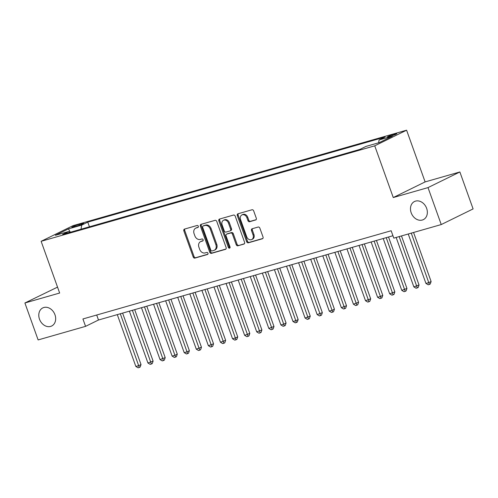 <?xml version="1.0" encoding="UTF-8"?>
<svg xmlns="http://www.w3.org/2000/svg" width="498" height="498" viewBox="0 0 498 498"><rect width="100%" height="100%" fill="white"/><g stroke="black" fill="none" stroke-linecap="round" stroke-linejoin="round"><path stroke-width="0.75" d="M198.316 226.254A1.083 0.859 -116.1 0 0 197.127 225.476L184.515 229.08A1.544 1.226 -116.1 0 0 184.353 229.148A1.544 1.226 -116.1 0 0 183.849 230.873L193.199 256.987A1.544 1.226 -116.1 0 0 194.905 258.095L207.51 254.49A1.083 0.859 -116.1 0 0 206.782 252.455L205.151 252.922A4.949 3.928 -116.1 0 1 199.692 249.367L198.914 247.195A4.949 3.928 -116.1 0 1 200.532 241.661A4.949 3.928 -116.1 0 1 201.049 241.462L202.68 240.995A1.083 0.859 -116.1 0 0 201.951 238.965L200.321 239.432A4.949 3.928 -116.1 0 1 194.867 235.878L194.083 233.699A4.949 3.928 -116.1 0 1 195.702 228.171A4.949 3.928 -116.1 0 1 196.218 227.972L197.849 227.505A1.083 0.859 -116.1 0 0 198.316 226.254M411.18 212.789A10.085 7.999 -116.1 0 0 423.356 219.63A10.085 7.999 -116.1 0 0 426.649 208.363A10.085 7.999 -116.1 0 0 414.473 201.522A10.085 7.999 -116.1 0 0 411.18 212.789M39.491 319.168A10.085 7.999 -116.1 0 0 51.674 326.009A10.085 7.999 -116.1 0 0 54.967 314.742A10.085 7.999 -116.1 0 0 42.784 307.907A10.085 7.999 -116.1 0 0 39.491 319.168M394.777 134.012A5.042 0.43 -19.7 0 0 389.778 135.755A5.042 0.43 -19.7 0 0 387.276 137.062A5.042 0.43 -19.7 0 0 389.268 136.72A5.042 0.43 -19.7 0 0 394.26 134.977A5.042 0.43 -19.7 0 0 396.769 133.663A5.042 0.43 -19.7 0 0 394.777 134.012M255.63 220.004A1.544 1.226 -116.1 0 0 255.791 219.942A1.544 1.226 -116.1 0 0 256.296 218.217L253.675 210.891A1.544 1.226 -116.1 0 0 251.969 209.776L237.969 213.785A1.544 1.226 -116.1 0 0 237.807 213.847A1.544 1.226 -116.1 0 0 237.303 215.578L246.647 241.686A1.544 1.226 -116.1 0 0 248.359 242.8L262.359 238.791A1.544 1.226 -116.1 0 0 262.521 238.729A1.544 1.226 -116.1 0 0 263.025 236.998L259.856 228.152A1.544 1.226 -116.1 0 0 258.151 227.038L252.156 228.756A1.544 1.226 -116.1 0 0 251.994 228.819A1.544 1.226 -116.1 0 0 251.49 230.543L253.059 234.931A4.14 3.281 -116.1 0 1 251.708 239.557A4.14 3.281 -116.1 0 1 246.715 236.749L240.559 219.562A4.14 3.281 -116.1 0 1 241.91 214.937A4.14 3.281 -116.1 0 1 246.908 217.744L247.929 220.608A1.544 1.226 -116.1 0 0 249.635 221.722L255.941 219.855M393.264 197.55L428.012 187.603L441.24 224.554L473.1 208.917L459.872 171.966L425.118 181.913L406.598 130.19L374.739 145.827L393.264 197.55L425.118 181.913M57.531 287.122L24.9 302.983L59.654 293.036L41.129 241.306L374.739 145.827M24.9 302.983L38.128 339.929L85.569 326.352L98.486 320.009L392.941 235.735M441.24 224.554L393.8 238.131L391.154 230.742L82.923 318.963L85.569 326.352M216.773 221.448A1.544 1.226 -116.1 0 0 215.068 220.34L201.068 224.349A1.544 1.226 -116.1 0 0 200.906 224.411A1.544 1.226 -116.1 0 0 200.401 226.136L209.751 252.249A1.544 1.226 -116.1 0 0 211.457 253.358L225.457 249.355A1.544 1.226 -116.1 0 0 225.619 249.293A1.544 1.226 -116.1 0 0 226.123 247.562L216.773 221.448M219.518 219.064L233.518 215.061A1.544 1.226 -116.1 0 1 235.224 216.169L244.574 242.283A1.544 1.226 -116.1 0 1 244.07 244.008A1.544 1.226 -116.1 0 1 243.908 244.07L237.913 245.788A1.544 1.226 -116.1 0 1 236.208 244.674L232.417 234.085A1.544 1.226 -116.1 0 0 230.711 232.977L226.739 234.11A1.544 1.226 -116.1 0 0 226.578 234.172A1.544 1.226 -116.1 0 0 226.067 235.903L230.02 246.927A1.083 0.859 -116.1 0 1 228.358 247.4L218.852 220.857A1.544 1.226 -116.1 0 1 219.357 219.126A1.544 1.226 -116.1 0 1 219.518 219.064M73.754 227.007L76.412 226.241A4.887 0.417 -19.7 0 0 81.249 224.554A4.887 0.417 -19.7 0 0 83.676 223.285A4.887 0.417 -19.7 0 0 81.747 223.621L79.089 224.386A4.887 0.417 -19.7 0 0 74.252 226.073A4.887 0.417 -19.7 0 0 71.824 227.343A4.887 0.417 -19.7 0 0 73.754 227.007M406.598 130.19L72.988 225.675L41.129 241.306M378.592 142.802L379.084 139.982L385.11 137.025L87.76 222.133L81.734 225.09L81.018 229.205M379.084 139.982L392.38 136.178L379.289 142.602L365.993 146.406L359.967 149.369L62.617 234.471L68.649 231.514L55.353 235.317L68.438 228.893L81.734 225.09M428.012 187.603L459.872 171.966M96.699 315.016L98.486 320.009M89.435 226.795L87.76 222.133M69.826 232.41L68.649 231.514M70.336 232.261L68.438 228.893M198.241 227.219L197.084 227.549A4.949 3.928 -116.1 0 0 196.561 227.748L195.702 228.171M200.532 241.661L201.391 241.244A4.949 3.928 -116.1 0 1 201.914 241.038L203.072 240.708M184.895 228.974A1.544 1.226 -116.1 0 0 184.714 230.45L194.058 256.563A1.544 1.226 -116.1 0 0 195.77 257.671L207.903 254.198M201.447 224.237A1.544 1.226 -116.1 0 0 201.26 225.712L210.61 251.826A1.544 1.226 -116.1 0 0 212.316 252.934L225.943 249.037M203.103 226.005A1.083 0.859 -116.1 0 0 202.636 227.256L210.841 250.177A1.083 0.859 -116.1 0 0 212.036 250.955L213.754 250.463A4.949 3.928 -116.1 0 0 214.271 250.264A4.949 3.928 -116.1 0 0 215.889 244.736L210.281 229.068A4.949 3.928 -116.1 0 0 204.821 225.513L203.103 226.005L203.962 225.582A1.083 0.859 -116.1 0 0 203.744 225.687M214.271 250.264L215.136 249.84A4.949 3.928 -116.1 0 0 216.748 244.313L215.889 244.736M203.962 225.582L205.68 225.09A4.949 3.928 -116.1 0 1 211.14 228.644L216.748 244.313M244.394 243.759L237.913 245.788M227.287 233.842A1.544 1.226 -116.1 0 1 227.437 233.749A1.544 1.226 -116.1 0 1 227.598 233.686L231.57 232.554A1.544 1.226 -116.1 0 1 233.276 233.662L237.073 244.25A1.544 1.226 -116.1 0 0 238.779 245.365M219.898 218.958A1.544 1.226 -116.1 0 0 219.711 220.433L229.217 246.977A1.083 0.859 -116.1 0 0 230.014 247.761M228.482 223.098A4.14 3.281 -116.1 0 0 223.484 220.29A4.14 3.281 -116.1 0 0 222.133 224.915L224.305 230.972A1.544 1.226 -116.1 0 0 226.011 232.08L229.983 230.941A1.544 1.226 -116.1 0 0 230.144 230.879A1.544 1.226 -116.1 0 0 230.649 229.155L228.482 223.098L229.341 222.674A4.14 3.281 -116.1 0 0 224.349 219.867L223.484 220.29M230.848 230.518A1.544 1.226 -116.1 0 0 231.01 230.456A1.544 1.226 -116.1 0 0 231.514 228.731L230.649 229.155M229.341 222.674L231.514 228.731M241.91 214.937L242.769 214.514A4.14 3.281 -116.1 0 1 247.767 217.321L248.795 220.184A1.544 1.226 -116.1 0 0 250.5 221.299L256.115 219.693M251.708 239.557L252.573 239.133A4.14 3.281 -116.1 0 0 253.924 234.514L253.059 234.931M252.536 228.65A1.544 1.226 -116.1 0 0 252.349 230.126L253.924 234.514M238.343 213.679A1.544 1.226 -116.1 0 0 238.162 215.155L247.512 241.262A1.544 1.226 -116.1 0 0 249.218 242.377L262.838 238.474M117.291 314.63L135.848 366.466L138.874 365.6L141.027 364.542L122.608 313.105M141.027 364.542L140.162 367.045L139.297 367.468L120.311 313.765M139.297 367.468L138.089 367.81L135.848 366.466M129.38 311.169L147.937 363.005L153.11 361.087L134.697 309.65M153.11 361.087L152.251 363.584L151.386 364.007L132.4 310.304M151.386 364.007L150.178 364.349L147.937 363.005M141.463 307.708L160.026 359.55L165.199 357.626L146.786 306.189M165.199 357.626L164.334 360.122L163.475 360.546L144.488 306.843M163.475 360.546L162.267 360.894L160.026 359.55M153.552 304.253L172.115 356.089L175.134 355.223L177.288 354.165L158.868 302.728M177.288 354.165L176.423 356.661L175.564 357.085L156.571 303.388M175.564 357.085L174.356 357.433L172.115 356.089M165.641 300.792L184.198 352.628L187.223 351.762L189.377 350.704L170.957 299.267M189.377 350.704L188.512 353.207L187.646 353.63L168.66 299.927M187.646 353.63L186.439 353.972L184.198 352.628M177.73 297.331L196.287 349.166L201.46 347.249L183.046 295.812M201.46 347.249L200.601 349.745L199.735 350.169L180.749 296.466M199.735 350.169L198.528 350.511L196.287 349.166M189.813 293.87L208.376 345.712L213.549 343.788L195.129 292.351M213.549 343.788L212.683 346.284L211.824 346.708L192.838 293.005M211.824 346.708L210.617 347.056L208.376 345.712M201.902 290.409L220.465 342.25L225.638 340.327L207.218 288.89M225.638 340.327L224.772 342.823L223.913 343.247L204.921 289.55M223.913 343.247L222.706 343.595L220.465 342.25M213.991 286.954L232.547 338.789L235.573 337.924L237.727 336.866L219.307 285.429M237.727 336.866L236.861 339.368L235.996 339.792L217.01 286.089M235.996 339.792L234.788 340.134L232.547 338.789M226.073 283.493L244.636 335.328L249.809 333.411L231.396 281.974M249.809 333.411L248.944 335.907L248.085 336.331L229.099 282.627M248.085 336.331L246.877 336.673L244.636 335.328M238.162 280.032L256.725 331.873L261.898 329.95L243.478 278.513M261.898 329.95L261.033 332.446L260.174 332.869L241.188 279.166M260.174 332.869L258.966 333.218L256.725 331.873M250.251 276.571L268.814 328.412L273.987 326.489L255.567 275.052M273.987 326.489L273.122 328.985L272.263 329.408L253.27 275.711M272.263 329.408L271.049 329.757L268.814 328.412M262.34 273.116L280.897 324.951L283.922 324.086L286.076 323.028L267.656 271.591M286.076 323.028L285.211 325.53L284.346 325.953L265.359 272.25M284.346 325.953L283.138 326.296L280.897 324.951M274.423 269.655L292.986 321.49L296.011 320.625L298.159 319.573L279.745 268.129M298.159 319.573L297.294 322.069L296.435 322.492L277.448 268.789M296.435 322.492L295.227 322.835L292.986 321.49M286.512 266.193L305.075 318.035L310.248 316.112L291.828 264.675M310.248 316.112L309.383 318.608L308.523 319.031L289.537 265.328M308.523 319.031L307.316 319.38L305.075 318.035M298.601 262.732L317.164 314.574L322.337 312.651L303.917 261.213M322.337 312.651L321.471 315.147L320.612 315.57L301.62 261.873M320.612 315.57L319.399 315.919L317.164 314.574M310.69 259.277L329.246 311.113L332.272 310.248L334.426 309.19L316.006 257.752M334.426 309.19L333.56 311.692L332.695 312.115L313.709 258.412M332.695 312.115L331.487 312.458L329.246 311.113M322.772 255.816L341.335 307.652L346.508 305.735L328.095 254.291M346.508 305.735L345.643 308.231L344.784 308.654L325.798 254.951M344.784 308.654L343.576 308.997L341.335 307.652M334.861 252.355L353.424 304.197L358.597 302.274L340.178 250.836M358.597 302.274L357.732 304.77L356.873 305.193L337.887 251.49M356.873 305.193L355.665 305.542L353.424 304.197M346.95 248.894L365.513 300.736L370.686 298.812L352.267 247.375M370.686 298.812L369.821 301.309L368.962 301.732L349.97 248.035M368.962 301.732L367.748 302.081L365.513 300.736M359.039 245.439L377.596 297.275L380.621 296.41L382.775 295.351L364.355 243.914M382.775 295.351L381.91 297.854L381.045 298.277L362.058 244.574M381.045 298.277L379.837 298.619L377.596 297.275M371.122 241.978L389.685 293.814L394.858 291.896L376.444 240.453M394.858 291.896L393.993 294.393L393.134 294.816L374.147 241.113M393.134 294.816L391.926 295.158L389.685 293.814M383.211 238.517L401.774 290.359L406.947 288.435L388.527 236.998M406.947 288.435L406.082 290.932L405.223 291.355L386.236 237.652M405.223 291.355L404.015 291.704L401.774 290.359M396.159 237.453L413.857 286.898L419.036 284.974L401.475 235.934M419.036 284.974L418.171 287.471L417.312 287.894L399.178 236.594M417.312 287.894L416.098 288.242L413.857 286.898M408.242 233.998L425.946 283.437L428.971 282.571L431.119 281.513L413.564 232.473M431.119 281.513L430.26 284.016L429.394 284.439L411.267 233.132M429.394 284.439L428.187 284.781L425.946 283.437M79.406 225.264L79.089 224.386M81.977 224.249L81.747 223.621M197.084 227.549L196.218 227.972M201.914 241.038L201.049 241.462M195.77 257.671L194.905 258.095M194.058 256.563L193.199 256.987M184.714 230.45L183.849 230.873M225.768 249.199L225.457 249.355M212.316 252.934L211.457 253.358M210.61 251.826L209.751 252.249M201.26 225.712L200.401 226.136M211.14 228.644L210.281 229.068M205.68 225.09L204.821 225.513M244.219 243.92L243.908 244.07M237.073 244.25L236.208 244.674M233.276 233.662L232.417 234.085M231.57 232.554L230.711 232.977M227.598 233.686L226.739 234.11M229.217 246.977L228.358 247.4M219.711 220.433L218.852 220.857M250.5 221.299L249.635 221.722M248.795 220.184L247.929 220.608M247.767 217.321L246.908 217.744M252.349 230.126L251.49 230.543M249.218 242.377L248.359 242.8M247.512 241.262L246.647 241.686M238.162 215.155L237.303 215.578M203.85 225.625L202.985 226.048M227.437 233.749L226.578 234.172M231.01 230.456L230.144 230.879"/></g></svg>
